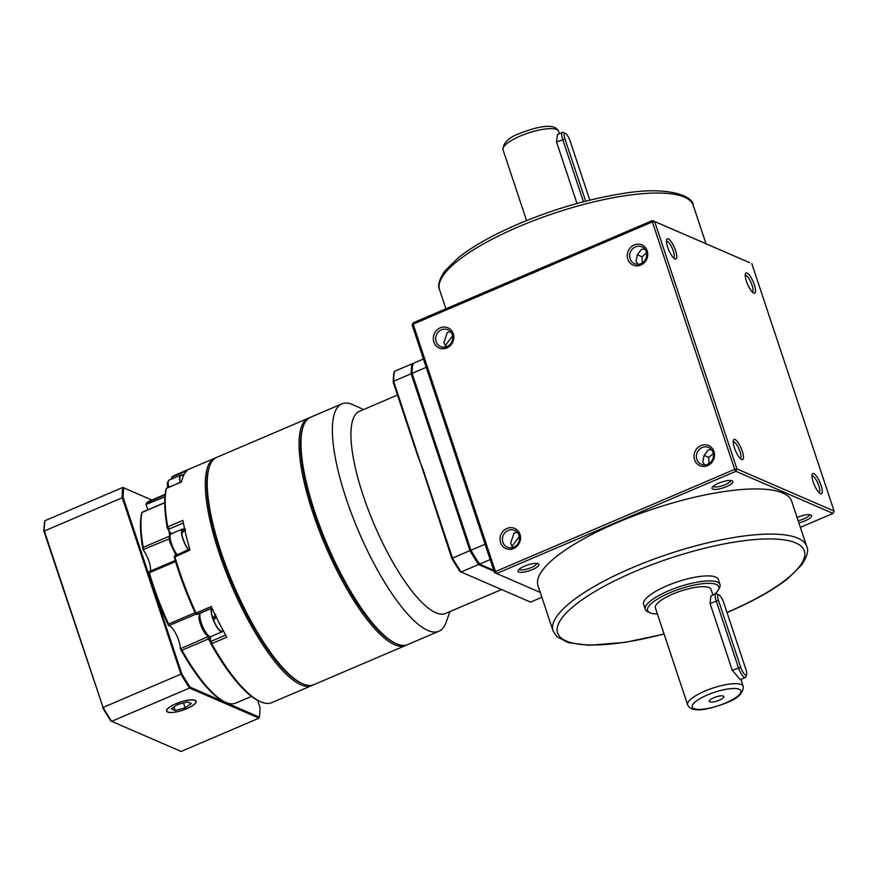 <?xml version="1.0" encoding="UTF-8"?>
<svg xmlns="http://www.w3.org/2000/svg" width="878" height="878" viewBox="0 0 878 878"><rect width="100%" height="100%" fill="white"/><g stroke="black" fill="none" stroke-linecap="round" stroke-linejoin="round"><path stroke-width="1.32" d="M713.814 697.758A7.693 2.096 161.6 0 0 709.27 701.379A7.693 2.096 161.6 0 0 719.323 700.139A7.693 2.096 161.6 0 0 723.867 696.517A7.693 2.096 161.6 0 0 713.814 697.758M714.187 594.538A37.535 10.229 161.6 0 0 718.281 590.027A37.535 10.229 161.6 0 0 705.989 583.409A37.535 10.229 161.6 0 0 669.749 592.815A37.535 10.229 161.6 0 0 649.95 612.756A37.535 10.229 161.6 0 0 657.424 613.952M649.95 612.756L647.777 611.768A39.367 10.723 -18.4 0 1 645.286 609.398A39.367 10.723 -18.4 0 1 668.531 590.85A39.367 10.723 -18.4 0 1 720.004 584.539A39.367 10.723 -18.4 0 1 719.433 587.931L718.281 590.027M715.877 593.813L710.928 595.932L710.05 603.438L732.296 670.309L740.363 679.638L745.312 677.531A9.153 2.568 -113.1 0 1 738.442 667.686L716.196 600.815A9.153 2.568 -113.1 0 1 715.877 593.813A9.153 2.568 -113.1 0 1 716.722 593.89L718.884 594.867A7.32 2.052 66.9 0 0 718.467 600.409L740.714 667.28A7.32 2.052 66.9 0 0 744.05 673.766A7.32 2.052 66.9 0 0 746.64 674.622A7.32 2.052 66.9 0 0 745.96 669.552L723.713 602.681A7.32 2.052 66.9 0 0 718.884 594.867M712.892 595.086L711.004 589.39A29.292 7.979 161.6 0 0 672.702 594.088A29.292 7.979 161.6 0 0 655.405 607.894L687.661 704.847A29.292 7.979 -18.4 0 1 704.957 691.052A29.292 7.979 -18.4 0 1 743.26 686.355C743.359 693.236 737.641 698.767 726.084 702.96C709.775 709.172 691.721 713.825 687.661 704.847M720.004 584.539L718.336 579.524A39.367 10.723 161.6 0 0 666.863 585.835A39.367 10.723 161.6 0 0 643.618 604.382L645.286 609.398M806.706 546.423A133.665 36.415 -18.4 0 0 631.94 567.846A133.665 36.415 -18.4 0 0 553.03 630.81L538.016 585.67A133.665 36.415 -18.4 0 1 616.927 522.706A133.665 36.415 -18.4 0 1 791.682 501.283L806.706 546.423C808.89 550.352 807.156 556.586 801.515 565.158L787.775 578.635C773.101 590.159 753.148 601.342 727.917 612.185L727.006 612.57M746.454 281.344A10.986 3.073 -113.1 0 1 745.433 273.738A10.986 3.073 -113.1 0 1 749.318 275.023A10.986 3.073 -113.1 0 1 754.323 284.757A10.986 3.073 -113.1 0 1 753.697 293.065A10.986 3.073 -113.1 0 1 746.454 281.344M752.424 292.144A9.153 2.568 66.9 0 0 752.051 285.163A9.153 2.568 66.9 0 0 745.224 275.308M667.675 247.201A10.986 3.073 -113.1 0 1 666.665 239.595A10.986 3.073 -113.1 0 1 670.54 240.879A10.986 3.073 -113.1 0 1 675.555 250.614A10.986 3.073 -113.1 0 1 674.919 258.922A10.986 3.073 -113.1 0 1 667.675 247.201M673.645 258A9.153 2.568 66.9 0 0 673.283 251.02A9.153 2.568 66.9 0 0 666.457 241.165M734.414 447.813A10.986 3.073 -113.1 0 1 733.393 440.207A10.986 3.073 -113.1 0 1 737.279 441.491A10.986 3.073 -113.1 0 1 742.283 451.226A10.986 3.073 -113.1 0 1 741.658 459.534A10.986 3.073 -113.1 0 1 734.414 447.813M740.384 458.612A9.153 2.568 66.9 0 0 740.011 451.632A9.153 2.568 66.9 0 0 733.185 441.777M813.182 481.956A10.986 3.073 -113.1 0 1 812.172 474.35A10.986 3.073 -113.1 0 1 816.046 475.635A10.986 3.073 -113.1 0 1 821.062 485.369A10.986 3.073 -113.1 0 1 820.425 493.677A10.986 3.073 -113.1 0 1 813.182 481.956M819.152 492.756A9.153 2.568 66.9 0 0 818.79 485.775A9.153 2.568 66.9 0 0 811.963 475.92M640.863 265.035A10.986 10.108 113.4 0 1 627.825 259.153A10.986 10.108 113.4 0 1 634.19 244.973A10.986 10.108 113.4 0 1 647.218 250.856A10.986 10.108 113.4 0 1 640.863 265.035M635.398 246.927A9.153 8.429 -66.6 0 0 629.647 255.344A9.153 8.429 -66.6 0 0 634.542 263.685A9.153 8.429 -66.6 0 0 640.962 263.641A9.153 8.429 -66.6 0 0 646.713 255.235A9.153 8.429 -66.6 0 0 641.818 246.883A9.153 8.429 -66.6 0 0 635.398 246.927M707.591 465.647A10.986 10.108 113.4 0 1 694.564 459.754A10.986 10.108 113.4 0 1 700.918 445.585A10.986 10.108 113.4 0 1 713.957 451.468A10.986 10.108 113.4 0 1 707.591 465.647M702.137 447.539A9.153 8.429 -66.6 0 0 696.375 455.956A9.153 8.429 -66.6 0 0 701.27 464.297A9.153 8.429 -66.6 0 0 707.69 464.253A9.153 8.429 -66.6 0 0 713.452 455.847A9.153 8.429 -66.6 0 0 708.557 447.495A9.153 8.429 -66.6 0 0 702.137 447.539M446.891 347.918A10.986 10.108 113.4 0 1 433.864 342.036A10.986 10.108 113.4 0 1 440.218 327.856A10.986 10.108 113.4 0 1 453.257 333.75A10.986 10.108 113.4 0 1 446.891 347.918M441.436 329.821A9.153 8.429 -66.6 0 0 435.686 338.228A9.153 8.429 -66.6 0 0 440.569 346.58A9.153 8.429 -66.6 0 0 446.99 346.536A9.153 8.429 -66.6 0 0 452.752 338.118A9.153 8.429 -66.6 0 0 447.857 329.777A9.153 8.429 -66.6 0 0 441.436 329.821M513.63 548.53A10.986 10.108 113.4 0 1 500.592 542.648A10.986 10.108 113.4 0 1 506.957 528.468A10.986 10.108 113.4 0 1 519.995 534.362A10.986 10.108 113.4 0 1 513.63 548.53M508.164 530.433A9.153 8.429 -66.6 0 0 502.414 538.84A9.153 8.429 -66.6 0 0 507.308 547.192A9.153 8.429 -66.6 0 0 513.729 547.148A9.153 8.429 -66.6 0 0 519.48 538.73A9.153 8.429 -66.6 0 0 514.585 530.389A9.153 8.429 -66.6 0 0 508.164 530.433M726.38 486.664A10.986 2.996 -18.4 0 1 715.779 489.419A10.986 2.996 -18.4 0 1 712.179 487.477A10.986 2.996 -18.4 0 1 718.511 483.251A10.986 2.996 -18.4 0 1 732.175 480.826A10.986 2.996 -18.4 0 1 726.38 486.664M713.243 486.269A9.153 2.491 161.6 0 0 725.173 484.711A9.153 2.491 161.6 0 0 730.606 480.496M797.07 517.482A10.986 2.996 -18.4 0 1 797.279 517.394A10.986 2.996 -18.4 0 1 810.954 514.969A10.986 2.996 -18.4 0 1 805.159 520.808A10.986 2.996 -18.4 0 1 798.87 522.882M798.146 520.709A9.153 2.491 161.6 0 0 803.952 518.854A9.153 2.491 161.6 0 0 809.373 514.64M532.419 569.559A10.986 2.996 -18.4 0 1 521.806 572.302A10.986 2.996 -18.4 0 1 518.218 570.371A10.986 2.996 -18.4 0 1 524.539 566.134A10.986 2.996 -18.4 0 1 538.214 563.72A10.986 2.996 -18.4 0 1 532.419 569.559M519.282 569.163A9.153 2.491 161.6 0 0 531.212 567.594A9.153 2.491 161.6 0 0 536.634 563.391M637.911 264.333L636.001 261.304L637.373 254.796L641.302 249.495L644.584 248.902M637.373 254.741L642.005 256.804L642.235 262.972M704.65 464.934L702.74 461.916L704.101 455.408L708.041 450.096L711.323 449.514M704.112 455.353L708.744 457.416L708.974 463.584M646.559 252.985L642.005 256.804M445.409 347.04L445.322 345.614L446.167 346.843M452.598 335.868L445.322 345.614L443.906 342.618L447.341 332.378L450.623 331.785M713.298 453.597L708.744 457.416M519.326 536.48L512.061 546.226L510.645 543.23L514.08 532.99L517.351 532.397M512.137 547.652L512.061 546.226L512.906 547.455M583.442 201.764L562.699 139.404A9.153 2.568 -113.1 0 1 562.392 132.413L557.431 134.532L556.564 142.027L577.011 203.498M493.732 570.283L479.531 564.126A146.483 41.036 -113.1 0 1 470.937 550.265L485.062 544.228M479.531 564.126L490.176 559.582M470.937 550.265L412.089 373.348L426.214 367.311M412.089 373.348A146.483 41.036 -113.1 0 1 412.792 363.514L423.437 358.97M800.363 527.382L833.035 513.41L735.885 471.31L496.663 573.532L495.444 571.578L494.49 572.555L412.188 325.134L413.143 324.158L495.444 571.578L734.677 469.346L652.365 221.925L413.143 324.158L413.242 322.764L652.464 220.543L749.625 262.654L654.637 221.519L736.949 468.94L834.1 511.051L751.798 263.63M494.49 572.555L540.266 592.43M652.365 221.925L654.637 221.519L652.464 220.543L652.365 221.925M736.949 468.94L734.677 469.346L735.885 471.31L736.949 468.94M834.1 511.051L833.035 513.41M412.188 325.134L413.242 322.764M562.392 132.413A9.153 2.568 -113.1 0 1 563.237 132.479L565.399 133.456A7.32 2.052 66.9 0 0 564.971 138.998L585.67 201.194M589.807 200.151L570.228 141.281A7.32 2.052 66.9 0 0 565.399 133.456M746.64 674.622L745.85 676.861A9.153 2.568 -113.1 0 1 745.312 677.531M479.344 563.193L478.565 564.543A146.483 41.036 -113.1 0 1 469.971 550.682L411.113 373.754A146.483 41.036 -113.1 0 1 411.826 363.931L413.275 364.579M494.062 571.26L478.565 564.543L461.104 572.006L530.575 602.11L541.88 597.281M471.212 550.056L452.51 558.145A146.483 41.036 66.9 0 0 461.104 572.006L459.951 571.479A145.386 40.728 -113.1 0 1 451.808 558.342L452.51 558.145L423.086 469.675L417.807 456.11L393.212 382.182A145.386 40.728 -113.1 0 1 393.882 372.876L394.376 371.394A146.483 41.036 66.9 0 0 393.662 381.217L451.808 558.342M394.376 371.394L411.826 363.931L412.693 364.304M412.605 373.896L411.113 373.754L393.662 381.217L393.212 382.182M396.187 643.64L394.891 643.047A122.503 34.319 -113.1 0 1 314.137 512.335A122.503 34.319 -113.1 0 1 302.811 427.564L303.283 426.214A123.6 34.626 66.9 0 0 314.719 511.753A123.6 34.626 66.9 0 0 396.187 643.64A123.6 34.626 66.9 0 0 407.601 644.617L438.956 631.216A123.6 34.626 66.9 0 0 446.134 622.293L449.898 611.604M363.558 409.543L353.219 404.879A123.6 34.626 66.9 0 0 341.816 403.902L310.461 417.302A123.6 34.626 66.9 0 0 303.283 426.214M397.493 395.045L359.332 411.354A109.86 30.774 66.9 0 0 363.119 495.302A109.86 30.774 66.9 0 0 445.684 613.404L501.547 589.533M341.816 403.902A123.6 34.626 66.9 0 0 346.075 498.353A123.6 34.626 66.9 0 0 438.956 631.216M210.182 641.928A109.86 30.774 -113.1 0 1 208.459 638.921L207.779 636.769L209.721 636.835L210.676 637.823L210.138 640.94L211.631 641.105L225.668 635.101M175.556 561.547L149.326 572.763L148.36 571.973L175.227 560.493M169.158 538.862L143.037 549.639L143.279 547.356L169.3 536.228M171.397 533.758L168.653 530.586L167.259 527.854L167.731 526.866L182.931 520.391A123.6 34.626 -113.1 0 0 189.999 550.045L174.261 557.234L174.766 556.235M197.802 614.117L211.938 608.081L196.584 614.512L195.333 613.272L196.057 613.063A123.6 34.626 66.9 0 1 178.936 569.778A123.6 34.626 66.9 0 1 174.81 556.553L175.699 555.094M174.25 556.213L189.692 548.98M183.403 522.948L169.454 528.907L167.742 526.877A123.6 34.626 66.9 0 1 166.348 488.431L165.92 489.639M164.724 502.765L142.017 512.467A109.86 30.774 66.9 0 0 143.279 547.356M164.921 496.849L145.935 504.499L146.802 502.743L165.086 494.929M171.386 479.103L171.945 477.072L187.135 470.586A123.6 34.626 -113.1 0 0 181.548 481.923L166.897 488.19M172.944 478.751L171.945 477.072L171.375 478.565M143.246 549.935A13.73 3.852 -113.1 0 1 149.03 561.492A13.73 3.852 -113.1 0 1 150.237 571.172M146.077 504.905A13.73 3.852 -113.1 0 1 147.098 507.66A13.73 3.852 -113.1 0 1 147.756 509.877M210.566 638.405A3.666 1.284 150.6 0 0 208.459 638.921L181.955 650.247L180.319 648.798L207.779 636.769M195.893 614.161L168.576 625.751L168.598 624.028L195.081 612.712M197.868 614.084L196.057 613.063L211.247 606.566A123.6 34.626 -113.1 0 0 226.831 637.176L211.653 643.684L210.764 643.574L210.138 640.94M210.764 643.574A122.503 34.319 -113.1 0 0 259.12 701.072L260.415 701.654A123.6 34.626 66.9 0 1 211.653 643.684L211.631 641.105M209.809 636.802L210.676 637.823M168.719 625.773A13.73 3.852 -113.1 0 1 178.772 640.611A13.73 3.852 -113.1 0 1 180.297 648.513M209.304 466.964A122.503 34.319 66.9 0 0 220.389 552.405A122.503 34.319 66.9 0 0 301.791 683.391M312.853 685.038A123.6 34.626 -113.1 0 1 311.909 685.509A123.6 34.626 -113.1 0 1 219.028 552.646A123.6 34.626 -113.1 0 1 214.77 458.195A123.6 34.626 -113.1 0 1 215.758 457.833M195.333 613.272A122.503 34.319 -113.1 0 1 178.366 570.36A122.503 34.319 -113.1 0 1 174.261 557.234M181.955 650.247A109.86 30.774 66.9 0 0 225.58 702.257L224.274 701.676A108.762 30.467 -113.1 0 1 180.319 648.798M225.58 702.257A109.86 30.774 66.9 0 0 235.71 703.135L251.492 696.386M214.77 458.195L174.678 475.327A123.6 34.626 66.9 0 0 171.945 477.072M260.415 701.654A123.6 34.626 66.9 0 0 271.818 702.63L311.909 685.509M165.152 494.336L149.37 501.075A109.86 30.774 66.9 0 0 146.802 502.743M143.037 549.639A108.762 30.467 -113.1 0 1 141.72 513.048M167.259 527.854A122.503 34.319 -113.1 0 1 165.887 489.715M168.576 625.751A108.762 30.467 -113.1 0 1 152.574 585.615A108.762 30.467 -113.1 0 1 148.36 571.973M149.326 572.763A109.86 30.774 66.9 0 0 153.156 585.033A109.86 30.774 66.9 0 0 168.598 624.028M123.107 497.354L181.79 673.766A145.759 40.827 66.9 0 0 190.076 687.145L259.35 717.172L259.032 718.16L189.549 688.045A146.483 41.036 -113.1 0 1 180.967 674.183L122.108 497.266A146.483 41.036 -113.1 0 1 122.821 487.433L123.787 487.872A145.759 40.827 66.9 0 0 123.107 497.354L43.9 531.201A145.759 40.827 -113.1 0 1 44.58 521.719L44.91 520.731A146.483 41.036 66.9 0 0 44.196 530.553L103.055 707.481L43.9 531.201M259.35 717.172A145.759 40.827 66.9 0 0 260.042 707.679L257.594 700.326M190.076 687.145L189.549 688.045L111.649 721.343L110.88 720.992A145.759 40.827 -113.1 0 1 102.583 707.613M181.79 673.766L103.055 707.481A146.483 41.036 66.9 0 0 111.649 721.343L181.12 751.447L259.032 718.16M44.91 520.731L122.821 487.433L151.85 500.01L123.787 487.872M175.776 703.772A15.563 4.236 161.6 0 0 166.579 711.103A15.563 4.236 161.6 0 0 186.926 708.612A15.563 4.236 161.6 0 0 196.123 701.281A15.563 4.236 161.6 0 0 175.776 703.772M180.341 482.296A12.083 3.38 66.9 0 1 180.736 475.898L184.15 474.438A12.083 3.38 66.9 0 0 183.436 475.887M185.324 530.202L181.79 533.133A12.083 3.38 66.9 0 0 186.959 547.323A12.083 3.38 66.9 0 0 188.474 549.496M184.61 528.907L182.679 529.73A12.083 3.38 66.9 0 0 181.768 531.717L182.339 532.639M181.768 531.717L185.521 529.127M185.499 532.88A12.083 3.38 66.9 0 0 186.377 536.59M216.394 616.565L213.628 620.241A12.083 3.38 66.9 0 0 220.839 630.997A12.083 3.38 66.9 0 0 221.925 631.073L223.177 630.547M212.322 608.904A12.083 3.38 66.9 0 0 212.838 618.09L214.287 618.716L215.999 616.586M212.838 618.09L215.768 614.479M217.865 620.351A12.083 3.38 66.9 0 0 219.818 624.181M181.845 475.426A12.819 3.589 66.9 0 0 180.451 475.228A12.819 3.589 66.9 0 0 179.814 475.887A12.819 3.589 66.9 0 0 180.122 482.395M183.776 529.269A12.819 3.589 66.9 0 0 182.394 529.061A12.819 3.589 66.9 0 0 181.987 535.898A12.819 3.589 66.9 0 0 188.21 549.606M200.821 613.009A12.819 3.589 66.9 0 0 203.828 628.922A12.819 3.589 66.9 0 0 210.896 636.583C209.183 636.923 207.438 637.911 202.478 629.164C198.472 620.219 197.923 614.83 200.821 613.009L212.015 608.235A12.819 3.589 66.9 0 0 215.143 624.093A12.819 3.589 66.9 0 0 222.211 631.754A12.819 3.589 66.9 0 0 223.023 630.613M171.375 708.82L175.161 710.467L185.137 707.833L191.327 703.563L187.541 701.917L177.565 704.551L171.375 708.82M174.009 706.999L175.161 710.467M183.524 702.982L185.137 707.833M195.827 702.378A15.332 4.181 161.6 0 0 183.359 701.237A15.332 4.181 161.6 0 0 166.875 710.017A15.332 4.181 161.6 0 0 167.764 711.959A15.332 4.181 161.6 0 0 182.668 710.159A15.332 4.181 161.6 0 0 195.684 702.674A15.332 4.181 161.6 0 0 195.827 702.378M303.053 426.906A122.503 34.319 66.9 0 0 314.137 512.335A122.503 34.319 66.9 0 0 395.539 643.333M406.602 644.979A123.6 34.626 -113.1 0 1 405.658 645.44A123.6 34.626 -113.1 0 1 312.777 512.576A123.6 34.626 -113.1 0 1 308.518 418.137A123.6 34.626 -113.1 0 1 309.506 417.774M302.438 683.699L301.143 683.117A122.503 34.319 -113.1 0 1 220.389 552.405A122.503 34.319 -113.1 0 1 209.052 467.623L209.535 466.284A123.6 34.626 66.9 0 0 220.971 551.812A123.6 34.626 66.9 0 0 302.438 683.699A123.6 34.626 66.9 0 0 313.841 684.675L405.658 645.44M308.518 418.137L216.712 457.361A123.6 34.626 66.9 0 0 209.535 466.284M725.766 702.927A25.638 6.98 161.6 0 0 739.199 689.274A25.638 6.98 161.6 0 0 707.383 694.97A25.638 6.98 161.6 0 0 693.938 708.623A25.638 6.98 161.6 0 0 725.766 702.927M726.962 612.427A130.01 35.416 161.6 0 0 727.588 612.153A130.01 35.416 161.6 0 0 795.742 542.911A130.01 35.416 161.6 0 0 634.366 571.754A130.01 35.416 161.6 0 0 558.068 634.114A130.01 35.416 161.6 0 0 664.064 633.938M503.028 149.831C502.918 142.949 508.647 137.407 520.193 133.226C536.502 127.014 554.567 122.36 558.627 131.327A29.292 7.979 161.6 0 0 520.325 136.024A29.292 7.979 161.6 0 0 503.028 149.831L526.57 220.597M439.582 289.762C437.398 285.833 439.132 279.588 444.773 271.028L458.514 257.55C473.176 246.027 493.129 234.843 518.371 224C553.184 209.337 587.47 199.273 621.207 193.797C667.62 185.499 693.543 196.068 693.258 205.375A133.665 36.415 161.6 0 0 518.492 226.798A133.665 36.415 161.6 0 0 439.582 289.762L445.914 308.804M564.971 138.998L556.564 142.027M740.714 667.28L732.296 670.309M718.467 600.409L710.05 603.438M169.652 535.262A109.86 30.774 -113.1 0 1 168.938 530.905M169.454 528.907L168.653 530.586M184.512 473.802L181.263 475.196M223.418 630.986L222.738 631.282M180.451 475.228L169.136 480.057A12.819 3.589 66.9 0 0 168.51 480.716A12.819 3.589 66.9 0 0 168.806 487.224M182.394 529.061L171.078 533.901A12.819 3.589 66.9 0 0 170.672 540.727A12.819 3.589 66.9 0 0 176.895 554.446M743.26 686.355L740.944 679.396M693.258 205.375L706.022 243.755M558.627 131.327L559.407 133.686M553.03 630.81L556.992 636.824L568.406 642.696L588.787 645.286L625.081 642.389L664.119 634.081M142.027 512.324L164.724 502.622M165.898 489.672L166.359 488.377M166.524 488.201L181.581 481.77M169.136 480.057L167.303 482.626L167.654 487.718M171.078 533.901C169.344 533.703 168.872 536.359 169.663 541.858L175.809 554.907M222.211 631.754L210.896 636.583"/></g></svg>
